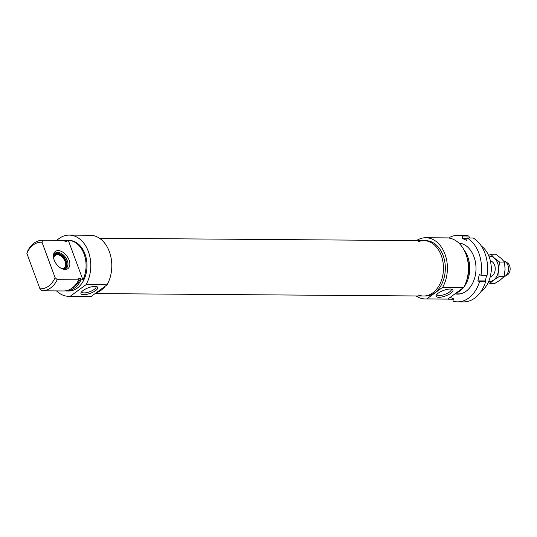 <?xml version="1.0" encoding="UTF-8"?>
<svg xmlns="http://www.w3.org/2000/svg" width="537" height="537" viewBox="0 0 537 537"><rect width="100%" height="100%" fill="white"/><g stroke="black" fill="none" stroke-linecap="round" stroke-linejoin="round"><path stroke-width="0.81" d="M82.926 279.871L68.333 240.422A25.286 18.023 90.4 0 1 84.054 253.967A25.286 18.023 90.4 0 1 82.926 279.871L81.06 279.858L80.563 278.508L78.697 278.495L78.946 279.173A254.874 157.912 -126.3 0 1 78.724 279.837A25.286 18.023 90.4 0 1 63.661 290.96A25.286 18.023 90.4 0 1 63.561 290.96L42.289 290.806M39.939 288.758L42.094 290.806A25.286 18.023 -89.6 0 0 42.188 290.806A25.286 18.023 -89.6 0 0 57.258 279.683L55.103 277.636A23.292 16.6 90.4 0 1 39.939 288.758L26.85 253.377A23.292 16.6 90.4 0 1 42.014 242.254L42.665 240.234A25.286 18.023 -89.6 0 0 42.564 240.227A25.286 18.023 -89.6 0 0 27.501 251.35L26.85 253.377M66.091 290.98L67.763 290.994M65.829 290.792L65.897 290.98A25.286 18.023 -89.6 0 0 65.997 290.98A25.286 18.023 -89.6 0 0 74.468 288.087A25.286 18.023 -89.6 0 0 81.06 279.858M63.937 240.388A25.286 18.023 90.4 0 1 64.037 240.388A25.286 18.023 90.4 0 1 64.131 240.388A254.874 157.912 -126.3 0 1 64.849 241.066L65.098 241.744L66.964 241.757L66.467 240.408L68.333 240.422M42.665 240.234L64.131 240.388M78.724 279.837L57.258 279.683M55.103 277.636L42.014 242.254M54.163 259.989A10.646 6.598 53.7 0 0 61.299 268.393A10.646 6.598 53.7 0 0 69.864 263.721A10.646 6.598 53.7 0 0 60.6 251.081A10.646 6.598 53.7 0 0 53.566 257.847A10.646 6.598 53.7 0 0 54.163 259.989M53.66 258.31A9.317 5.773 -126.3 0 1 55.277 253.149A9.317 5.773 -126.3 0 1 65.44 257.25A9.317 5.773 -126.3 0 1 66.293 268.171A9.317 5.773 -126.3 0 1 60.882 268.164M95.881 286.449A7.619 2.504 -20.3 0 1 96.049 286.731A7.619 2.504 -20.3 0 1 89.773 291.719A7.619 2.504 -20.3 0 1 81.765 292.014A7.619 2.504 -20.3 0 1 81.711 291.692M95.009 286.396A8.948 2.94 159.7 0 0 81.121 292.497A8.948 2.94 159.7 0 0 90.364 293.309A8.948 2.94 159.7 0 0 96.855 286.677A8.948 2.94 159.7 0 0 95.009 286.396M91.243 296.417L70.24 296.263L86.041 284.67L107.044 284.825L91.243 296.417A30.609 21.816 -89.6 0 1 89.76 296.478L68.756 296.323A30.609 21.816 -89.6 0 0 70.24 296.263M107.044 284.825A30.609 21.816 -89.6 0 0 109.696 252.585A30.609 21.816 -89.6 0 0 90.216 235.26L69.206 235.105A30.609 21.816 -89.6 0 0 56.875 240.334M86.041 284.67A30.609 21.816 -89.6 0 0 88.686 252.43A30.609 21.816 -89.6 0 0 69.206 235.105M56.499 290.906A30.609 21.816 -89.6 0 0 68.756 296.323M66.964 241.757A23.957 17.077 -89.6 0 0 66.36 241.737L65.091 241.724M71.985 288.181A23.957 17.077 -89.6 0 0 80.563 278.508M65.997 290.98L68.796 291A25.286 18.023 -89.6 0 0 77.268 288.114A25.286 18.023 -89.6 0 0 86.517 259.733A25.286 18.023 -89.6 0 0 69.172 240.428L66.366 240.408A25.286 18.023 -89.6 0 0 64.312 240.556M100.922 290.403A27.682 19.728 -89.6 0 0 105.192 286.194A27.682 19.728 90.4 0 1 96.029 292.907A27.682 19.728 -89.6 0 0 100.922 290.403M53.881 256.464L56.519 254.531L56.882 254.061L56.533 253.196A9.136 5.659 53.7 0 0 55.626 253.37A9.136 5.659 53.7 0 0 54.472 253.961M56.573 253.289L57.244 254.048L56.888 254.511L53.787 256.787M55.626 253.37L55.123 253.524A9.317 5.773 53.7 0 0 54.693 253.679M65.615 268.567A9.317 5.773 53.7 0 0 65.89 268.211L66.192 267.775A9.136 5.659 53.7 0 0 65.058 258.727A9.136 5.659 53.7 0 0 56.902 253.182M56.519 254.531A7.988 4.947 53.7 0 0 54.801 255.149A7.988 4.947 53.7 0 0 54.217 255.706M63.541 268.413A7.988 4.947 53.7 0 0 64.245 268.023A7.988 4.947 53.7 0 0 64.427 260.103A7.988 4.947 53.7 0 0 56.888 254.511M65.279 268.695A9.136 5.659 53.7 0 0 66.192 267.775M56.882 254.061A8.162 5.061 53.7 0 0 54.365 255.478A8.162 5.061 53.7 0 0 53.626 258.035M61.137 268.278A8.162 5.061 53.7 0 0 63.802 268.346A8.162 5.061 53.7 0 0 65.339 260.512A8.162 5.061 53.7 0 0 57.244 254.048M456 293.074A25.286 18.023 -89.6 0 0 460.021 290.933A25.286 18.023 -89.6 0 0 463.565 287.523M463.746 287.295A25.286 18.023 -89.6 0 0 464.022 249.953M467.015 257.552A24.621 17.546 90.4 0 1 466.848 279.743M481.427 246.134A25.286 18.023 90.4 0 1 491.227 268.513A25.286 18.023 90.4 0 1 481.488 291.094A25.286 18.023 90.4 0 1 481.092 291.376M451.093 289.074A7.619 2.504 -20.3 0 1 451.261 289.349A7.619 2.504 -20.3 0 1 444.985 294.343A7.619 2.504 -20.3 0 1 436.977 294.632A7.619 2.504 -20.3 0 1 436.923 294.31M450.214 289.02A8.948 2.94 159.7 0 0 436.333 295.122A8.948 2.94 159.7 0 0 445.576 295.927A8.948 2.94 159.7 0 0 452.067 289.302A8.948 2.94 159.7 0 0 450.214 289.02M463.659 287.456L447.851 299.049L426.848 298.894L442.656 287.302L463.659 287.456A30.609 21.816 -89.6 0 0 466.304 255.216A30.609 21.816 -89.6 0 0 446.824 237.884L425.821 237.73A30.609 21.816 -89.6 0 0 416.484 240.589M442.656 287.302A30.609 21.816 -89.6 0 0 445.301 255.062A30.609 21.816 -89.6 0 0 425.821 237.73M416.081 295.954A30.609 21.816 -89.6 0 0 425.371 298.955A30.609 21.816 -89.6 0 0 426.848 298.894M418.108 294.907A27.682 19.728 -89.6 0 0 423.525 296.015L425.391 296.028A27.682 19.728 -89.6 0 0 434.661 292.86A27.682 19.728 -89.6 0 0 444.79 261.794A27.682 19.728 -89.6 0 0 425.801 240.663L423.928 240.65A27.682 19.728 -89.6 0 0 418.504 241.67M425.371 298.955L446.375 299.109A30.609 21.816 -89.6 0 0 447.851 299.049M423.928 240.65A27.682 19.728 -89.6 0 1 441.253 255.478A27.682 19.728 -89.6 0 1 423.525 296.015A27.682 19.728 -89.6 0 0 432.795 292.846A27.682 19.728 -89.6 0 0 442.924 261.781A27.682 19.728 -89.6 0 0 423.928 240.65L99.506 238.253M491.1 265.573A7.988 5.692 90.4 0 1 491.053 272.078M503.679 261.009A7.988 5.692 90.4 0 1 505.008 261.512A7.988 5.692 90.4 0 1 508.532 268.52A7.988 5.692 90.4 0 1 505.465 275.984A7.988 5.692 90.4 0 1 504.894 276.347A7.988 5.692 90.4 0 1 503.995 276.73M505.008 261.512L507.21 262.761A6.652 4.746 90.4 0 1 510.15 268.601A6.652 4.746 90.4 0 1 507.593 274.823A6.652 4.746 90.4 0 1 507.123 275.125L504.894 276.347M490.268 276.73A7.988 5.692 -89.6 0 0 495.235 268.856A7.988 5.692 -89.6 0 0 490.382 260.908M488.737 281.415A12.646 9.015 -89.6 0 0 493.684 280.012A12.646 9.015 -89.6 0 0 498.544 269.332A12.646 9.015 -89.6 0 0 494.402 258.129A12.646 9.015 -89.6 0 0 488.925 256.203M488.623 255.491L490.811 254.236L494.402 258.129L499.578 262.043L498.544 269.332L499.095 276.629L493.684 280.012L489.858 283.408L488.321 282.355M489.858 283.408L494.805 283.442L500.216 280.059L504.048 276.669L505.075 269.379L504.525 262.083L500.934 258.183L495.765 254.27L490.811 254.236M499.095 276.629L504.048 276.669M499.578 262.043L504.525 262.083M486.616 275.313L485.347 280.938L485.676 281.079A8508.436 1748.962 -167.3 0 1 485.636 281.67L479.568 281.623L477.876 280.878L479.313 274.528L481.004 275.273L487.072 275.32A33.274 23.715 90.4 0 0 473.278 238.019L467.21 237.972L466.673 240.354L462.149 238.368L462.686 235.985L468.754 236.032A8508.436 5706.128 -66.3 0 1 469.727 237.958L469.714 237.992M477.876 280.878L485.347 280.938M462.149 238.368L467.109 238.408M481.004 275.273A33.274 23.715 -89.6 0 0 467.21 237.972M462.686 235.985A33.274 23.715 -89.6 0 0 458.048 235.307A33.274 23.715 -89.6 0 0 448.57 237.998M447.992 298.948A33.274 23.715 -89.6 0 0 448.395 299.19L448.536 298.545M450.167 297.35L453.45 298.794L452.913 301.176A33.274 23.715 -89.6 0 0 457.558 301.854A33.274 23.715 -89.6 0 0 479.568 281.623M455.074 293.846A25.541 18.204 -89.6 0 0 475.903 271.098A25.541 18.204 -89.6 0 0 458.846 243.08M453.356 299.223L448.395 299.19M458.048 235.307L464.116 235.354A33.274 23.715 90.4 0 1 468.754 236.032M485.636 281.67A33.274 23.715 90.4 0 1 463.626 301.895L457.558 301.854M64.037 240.388L42.564 240.227M63.661 290.96L42.188 290.806M460.531 243.315L459.081 243.301M460.155 293.887L454.946 293.846M423.525 296.015L95.103 293.591"/></g></svg>

